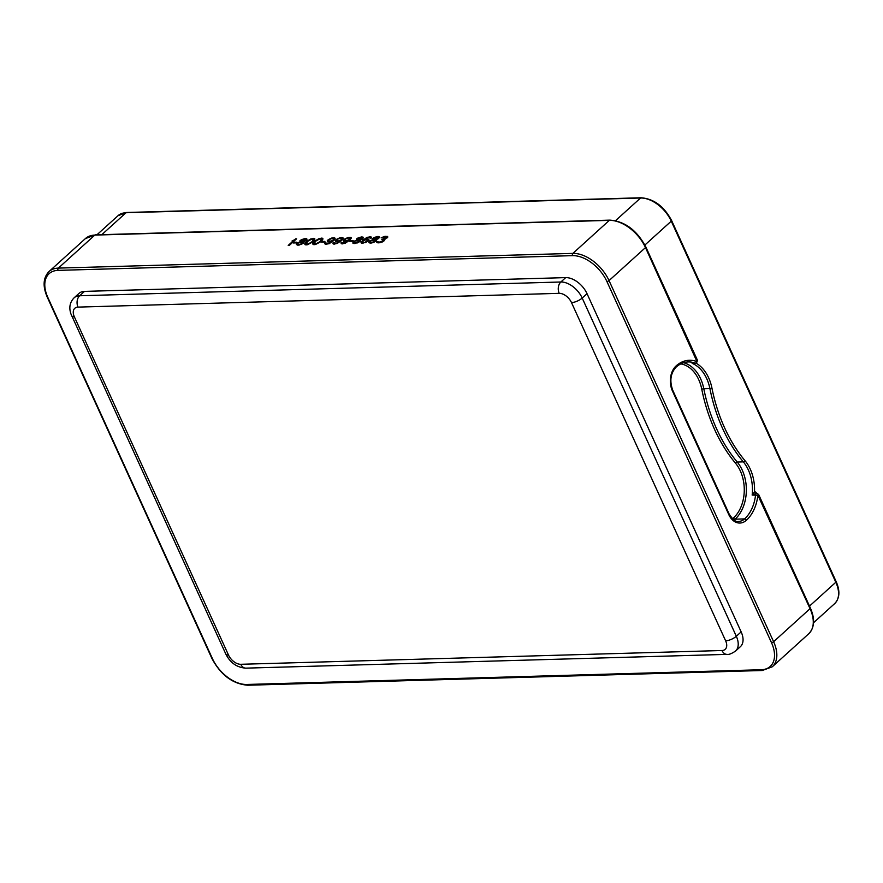 <?xml version="1.0" encoding="UTF-8"?>
<svg xmlns="http://www.w3.org/2000/svg" width="883" height="883" viewBox="0 0 883 883"><rect width="100%" height="100%" fill="white"/><g stroke="black" fill="none" stroke-linecap="round" stroke-linejoin="round"><path stroke-width="1.32" d="M74.117 297.814L78.951 293.432A19.437 11.865 47.8 0 1 84.492 291.39L565.694 277.615A19.437 11.865 47.8 0 1 587.029 293.675L741.157 631.886A19.437 11.865 47.8 0 1 740.373 646.687L735.539 651.058A19.437 11.865 -132.2 0 0 736.323 636.268L582.195 298.046A19.437 11.865 -132.2 0 0 560.86 281.997L79.669 295.761A19.437 11.865 -132.2 0 0 74.117 297.814C69.856 302.185 68.797 307.549 70.916 313.906L225.827 654.071C230.242 662.824 236.909 667.515 245.849 668.144L727.051 654.369C728.806 654.778 731.643 653.674 735.539 651.058M298.52 244.448L297.582 243.52L299.216 242.527L302.88 242.428L301.18 243.962L298.52 244.448L298.818 245.099M304.955 239.249L305.805 239.768L304.569 240.893L300.904 240.993L304.955 239.249M307.957 241.202L311.578 239.194L313.653 239.414L311.633 242.041L308.012 244.039L305.937 243.829L307.957 241.202M316.015 240.971L319.635 238.973L321.71 239.183L319.69 241.81L316.07 243.807L313.995 243.598L316.015 240.971M333.299 239.933L330.253 241.236L328.344 240.882L329.668 239.359L332.063 238.476L333.984 238.829L333.608 240.618M341.357 239.701L338.31 241.004L336.401 240.651L337.725 239.127L340.121 238.244L342.041 238.598L341.666 240.386M349.414 239.47L346.368 240.772L344.458 240.419L345.783 238.896L348.178 238.013L350.098 238.366L349.723 240.154M354.922 242.836L353.984 241.909L355.617 240.916L359.282 240.816L357.582 242.35L354.922 242.836L355.22 243.476M361.357 237.637L362.207 238.156L360.97 239.271L357.317 239.381L361.357 237.637M367.858 240.43L364.778 242.417L362.162 242.218L363.641 240.551L365.882 239.812L367.56 239.9L368.167 241.114M371.037 242.372L370.098 241.445L371.732 240.452L375.396 240.353L373.697 241.887L371.037 242.372L371.335 243.024M377.471 237.174L378.321 237.693L377.085 238.818L373.432 238.918L377.471 237.174M289.326 245.386L296.578 238.818L292.063 240.971L294.238 239.966L288.222 245.419L289.326 245.386M295.971 242.891L296.743 242.196L294.182 242.273L293.41 242.968L295.971 242.891M299.988 241.832L297.13 243.134L296.346 244.646L301.114 244.503L303.719 242.946L303.642 241.721L306.158 240.573L306.942 239.061L304.999 238.576L301.533 239.624L299.933 240.75L300.176 242.251M307.196 241.081L304.69 243.995L305.231 244.79L307.427 244.734L312.394 242.152L314.823 238.84L310.794 238.951L307.196 241.081L307.45 241.655M315.253 240.849L312.748 243.763L313.288 244.569L315.485 244.503L320.452 241.92L322.88 238.609L318.851 238.719L315.253 240.849L315.507 241.423M324.171 242.085L324.944 241.39L322.383 241.456L321.611 242.163L324.171 242.085M325.076 242.869L325.187 244.227L329.127 243.708L333.774 240.463L335.143 238.255L331.942 237.935L328.266 239.668L327.24 240.916L327.626 241.854L332.085 241.18L328.344 243.454L325.076 242.869L325.739 244.304M333.134 242.637L333.244 243.995L337.185 243.476L341.831 240.231L343.2 238.024L339.999 237.715L336.324 239.436L335.297 240.684L335.683 241.622L340.143 240.949L336.401 243.222L333.134 242.637L333.796 244.072M341.191 242.417L341.302 243.763L345.242 243.244L349.889 239.999L351.257 237.792L348.057 237.483L344.381 239.205L343.355 240.452L343.741 241.39L348.2 240.717L344.458 242.991L341.191 242.417L341.853 243.84M352.372 241.28L353.145 240.584L350.584 240.651L349.811 241.357L352.372 241.28M356.39 240.22L353.531 241.512L352.747 243.024L357.516 242.891L360.121 241.324L360.054 240.11L362.56 238.962L363.343 237.45L361.401 236.964L357.935 238.013L356.335 239.138L356.577 240.64M369.05 239.988L367.747 239.083L364.05 239.867L367.803 237.593L371.059 238.178L370.948 236.821L367.008 237.339L362.361 240.584L360.992 242.792L365.573 242.659L369.05 239.988M372.505 239.757L369.646 241.059L368.862 242.571L373.63 242.428L376.246 240.871L376.169 239.646L378.686 238.498L379.458 236.986L377.516 236.501L374.05 237.549L372.449 238.675L372.692 240.176M382.207 242.052L387.67 236.611L384.315 236.445L381.125 237.88L386.533 237.328L381.721 239.768L383.63 240.11L382.273 241.512L378.906 242.141L377.085 241.379L376.71 242.207L377.957 242.847L382.207 242.052M294.238 239.966L294.547 240.651M295.474 238.852L295.783 239.525M305.728 238.553L306.026 240.242M333.929 237.748L334.26 239.436M341.986 237.516L342.317 239.205M350.043 237.284L350.374 238.973M362.129 236.942L362.427 238.631M378.244 236.478L378.542 238.167M294.182 242.273L294.492 242.935M299.933 240.75L300.584 242.174M300.397 240.331L301.158 242.008M304.999 238.576L305.341 239.337M306.489 238.664L306.931 239.635M303.642 241.721L303.995 242.483M296.666 243.553L297.383 245.121M297.13 243.134L297.527 243.995M297.935 244.326L298.311 245.132M299.249 244.425L299.503 244.988M302.88 242.428L303.288 243.333M297.516 244.072L298.001 245.132M300.904 240.993L301.401 242.063M301.18 241.39L301.489 242.063M301.754 241.512L302.019 242.074M302.494 241.489L303.255 243.167M303.377 241.324L303.94 242.571M305.805 239.768L306.169 240.562M305.805 242.339L306.125 243.046M312.163 238.509L312.427 239.072M313.421 238.333L314.182 240.01M314.37 238.443L314.812 239.436M304.933 243.454L305.573 244.834M305.22 243.035L305.982 244.712M305.937 243.829L306.412 244.867M306.18 244.094L306.533 244.856M306.942 244.205L307.196 244.768M312.714 241.059L312.979 241.633M313.454 240.231L313.774 240.916M313.653 239.414L314.138 240.474M313.862 242.108L314.182 242.814M320.231 238.278L320.485 238.84M321.478 238.101L322.24 239.779M322.427 238.211L322.869 239.205M312.748 243.763L312.99 244.315M312.99 243.222L313.631 244.602M313.277 242.803L314.039 244.481M313.995 243.598L314.469 244.635M314.238 243.863L314.591 244.624M314.999 243.973L315.253 244.536M320.772 240.827L321.037 241.401M321.511 239.999L321.831 240.684M321.71 239.183L322.196 240.253M322.383 241.456L322.692 242.13M324.801 243.289L325.231 244.227M325.904 243.255L326.39 244.326M326.136 243.52L326.511 244.315M326.533 243.642L326.831 244.293M327.24 240.916L327.67 241.854M327.648 240.231L328.41 241.898M328.266 239.668L328.553 240.308M333.012 237.77L333.321 238.443M334.69 237.858L335.087 238.73M332.648 240.353L333.012 241.147M333.597 239.646L333.906 240.319M333.884 239.238L334.216 239.977M333.984 238.829L334.403 239.768M328.344 240.882L328.829 241.953M328.575 241.147L328.951 241.953M328.973 241.269L329.282 241.942M332.858 243.057L333.288 243.995M333.962 243.024L334.447 244.094M334.193 243.289L334.569 244.094M334.591 243.41L334.889 244.061M335.297 240.684L335.728 241.633M335.706 239.999L336.467 241.666M336.324 239.436L336.611 240.077M341.07 237.538L341.379 238.211M342.747 237.626L343.145 238.498M340.706 240.121L341.07 240.916M341.655 239.425L341.964 240.088M341.942 239.006L342.273 239.746M342.041 238.598L342.472 239.536M336.401 240.651L336.887 241.721M336.633 240.916L337.008 241.721M337.03 241.037L337.339 241.71M340.915 242.825L341.346 243.763M342.019 242.792L342.505 243.863M342.251 243.057L342.626 243.863M342.648 243.178L342.946 243.829M343.355 240.452L343.785 241.401M343.763 239.768L344.525 241.445M344.381 239.205L344.668 239.845M349.127 237.317L349.436 237.98M350.805 237.395L351.202 238.267M348.763 239.889L349.127 240.695M349.712 239.194L350.021 239.856M349.999 238.774L350.33 239.514M350.098 238.366L350.529 239.315M344.458 240.419L344.944 241.489M344.701 240.684L345.065 241.489M345.087 240.816L345.396 241.478M350.584 240.651L350.893 241.324M356.335 239.138L356.986 240.551M356.798 238.719L357.56 240.386M361.401 236.964L361.743 237.715M362.891 237.052L363.332 238.024M360.054 240.11L360.396 240.871M353.068 241.931L353.785 243.509M353.531 241.512L353.928 242.383M354.348 242.715L354.712 243.509M355.65 242.814L355.904 243.377M359.282 240.816L359.69 241.721M353.917 242.45L354.403 243.52M357.317 239.381L357.803 240.452M357.582 239.779L357.891 240.441M358.156 239.9L358.421 240.463M358.895 239.878L359.657 241.545M359.778 239.712L360.341 240.96M362.207 238.156L362.571 238.951M361.059 242.251L361.489 243.189M361.467 241.556L362.229 243.233M362.361 240.584L362.67 241.269M363.443 239.613L363.829 240.474M369.458 236.732L369.789 237.461M370.187 236.71L370.86 238.178M370.948 236.821L371.346 237.693M366.831 239.105L367.14 239.779M367.747 239.083L368.509 240.75M368.509 239.194L368.951 240.154M367.571 240.849L367.836 241.401M367.803 240.165L368.211 241.07M362.162 242.218L362.648 243.289M362.405 242.483L362.77 243.278M362.792 242.604L363.101 243.278M372.449 238.675L373.101 240.099M372.913 238.255L373.675 239.933M377.516 236.501L377.858 237.262M379.006 236.589L379.447 237.56M376.169 239.646L376.511 240.408M369.182 241.478L369.9 243.046M369.646 241.059L370.043 241.92M370.463 242.251L370.827 243.057M371.765 242.35L372.03 242.913M375.396 240.353L375.805 241.258M370.032 241.997L370.518 243.057M373.432 238.918L373.917 239.988M373.697 239.315L374.006 239.988M374.271 239.436L374.535 239.999M375.01 239.414L375.772 241.092M375.893 239.249L376.456 240.496M378.321 237.693L378.686 238.487M376.809 241.799L377.173 242.604M377.085 241.379L377.736 242.803M377.935 241.898L378.365 242.836M378.145 242.03L378.509 242.836M378.906 242.141L379.215 242.814M380.01 242.108L380.253 242.659M383.388 240.662L383.641 241.225M383.63 240.11L383.995 240.916M382.328 239.205L382.582 239.757M383.067 239.183L383.365 239.845M386.533 237.328L386.886 238.101M384.315 236.445L384.58 237.008M385.761 236.269L386.103 237.03M386.125 236.258L386.886 237.924M387.251 236.357L387.681 237.295M384.226 239.425L384.602 240.253M695.837 363.034L694.314 363.299M756.665 493.365A3.62 2.539 88.4 0 0 754.512 491.776L752.161 495.087L756.874 493.354A1.976 1.391 88.4 0 0 755.561 494.988A35.574 24.978 -91.6 0 1 744.59 518.906A16.468 11.567 -91.6 0 1 738.707 521.423C736.124 522.394 732.923 519.888 729.104 513.917L672.758 390.275C669.446 381.026 670.528 373.343 676.014 367.207C679.789 363.84 683.861 362.085 688.243 361.942A35.574 24.978 -91.6 0 1 695.528 363.266A1.976 1.391 88.4 0 0 695.936 363.332L697.57 360.496L645.815 246.931C636.93 230.297 624.965 221.357 609.921 220.121L95.419 234.845L85.43 238.565L48.984 271.578A32.936 20.099 47.8 0 1 58.388 268.101A1.645 1.159 88.4 0 0 58.046 270.375L572.559 255.651A31.291 19.095 47.8 0 1 606.897 281.5L771.466 642.614A31.291 19.095 47.8 0 1 761.267 669.744L246.765 684.468A31.291 19.095 47.8 0 1 212.417 658.608L47.859 297.505A31.291 19.095 47.8 0 1 58.046 270.375M696.29 363.288A37.053 26.015 -91.6 0 1 711.941 388.123A143.631 100.861 88.4 0 0 745.02 460.694A37.053 26.015 -91.6 0 1 754.512 491.776A1.645 1.17 -90.8 0 0 755.705 493.387M228.487 655.031A11.203 6.832 -132.2 0 0 240.783 664.292L721.985 650.517A11.203 6.832 -132.2 0 0 725.627 640.804L571.5 302.593A11.203 6.832 -132.2 0 0 559.204 293.344L78.002 307.107A11.203 6.832 -132.2 0 0 74.36 316.82L228.487 655.031A8.234 3.013 155.5 0 1 225.827 654.071M240.783 664.292A8.234 5.784 88.4 0 0 245.849 668.144M721.985 650.517A8.234 5.784 88.4 0 0 727.051 654.369M725.627 640.804A8.234 3.013 -24.5 0 0 736.323 636.268L741.157 631.886M571.5 302.593A8.234 3.013 -24.5 0 0 582.195 298.046L587.029 293.675M559.204 293.344A8.234 5.784 -91.6 0 1 560.86 281.997L565.694 277.615M78.002 307.107A8.234 5.784 -91.6 0 1 79.669 295.761L84.492 291.39M74.36 316.82A8.234 3.013 155.5 0 1 71.7 315.86M761.267 669.744A1.645 1.159 -91.6 0 0 762.283 670.506L247.781 685.23C232.737 683.994 220.772 675.053 211.887 658.42L47.329 297.306A1.645 0.607 -24.5 0 0 47.859 297.505M645.815 246.931A1.645 0.607 -24.5 0 1 645.484 247.582L609.038 280.595L773.607 641.709L810.053 608.685A1.645 0.607 -24.5 0 0 810.384 608.045C815.141 619.027 814.59 627.603 808.729 633.773A32.936 20.099 -132.2 0 0 810.053 608.685L757.879 495.242A37.218 26.137 -91.6 0 1 746.4 520.264A18.113 12.715 -91.6 0 1 728.773 514.568L672.427 390.926A18.113 12.715 -91.6 0 1 676.08 365.948A37.218 26.137 -91.6 0 1 696.996 361.644L645.484 247.582A32.936 20.099 -132.2 0 0 609.336 220.364L94.834 235.088L58.388 268.101L572.89 253.388A1.645 1.159 88.4 0 0 572.559 255.651M95.419 234.845A1.645 1.159 -91.6 0 0 94.834 235.088A32.936 20.099 -132.2 0 0 85.43 238.565M247.781 685.23A1.645 1.159 -91.6 0 1 246.765 684.468M762.283 670.506L772.283 666.786A32.936 20.099 47.8 0 0 773.607 641.709A1.645 0.607 155.5 0 1 771.466 642.614M609.921 220.121A1.645 1.159 -91.6 0 0 609.336 220.364L572.89 253.388A32.936 20.099 47.8 0 1 609.038 280.595A1.645 0.607 155.5 0 1 606.897 281.5M758.298 495.12A1.645 0.607 -24.5 0 0 758.618 494.469L756.874 493.354M757.879 495.242L752.161 495.087A35.574 24.978 -91.6 0 0 743.309 461.853L737.206 462.019A35.574 24.978 -91.6 0 1 735.097 519.182A16.468 11.567 -91.6 0 1 734.038 520.032M746.4 520.264A1.645 1.004 -132.2 0 0 744.59 518.906L735.097 519.182A1.479 0.905 -132.2 0 1 733.475 517.957A14.989 10.519 -91.6 0 1 732.46 518.763M728.773 514.568A1.645 0.607 -24.5 0 0 729.104 513.917M672.427 390.926A1.645 0.607 -24.5 0 0 672.758 390.275M676.08 365.948A1.645 1.004 47.8 0 1 676.014 367.207M696.996 361.644A1.645 1.126 111.7 0 1 695.528 363.266L692.129 363.354A35.574 24.978 -91.6 0 1 709.888 388.531L703.795 388.697A145.11 101.898 88.4 0 0 737.206 462.019A1.479 0.784 140.1 0 0 735.495 463.178A34.084 23.94 -91.6 0 1 733.475 517.957M697.239 361.147A1.645 0.607 -24.5 0 0 697.57 360.507M836.157 581.61A1.645 0.607 155.5 0 1 835.826 582.261A27.991 17.086 47.8 0 1 834.7 603.575C839.733 598.266 840.219 590.948 836.157 581.61L671.588 220.496A1.645 0.607 155.5 0 1 671.268 221.147L835.826 582.261L809.501 606.102M644.888 245.032L671.268 221.147A27.991 17.086 47.8 0 0 640.539 198.013A1.645 1.159 88.4 0 1 641.124 197.77C653.917 198.818 664.071 206.401 671.588 220.496M615.539 220.662L640.539 198.013L126.026 212.737L101.832 234.657M683.574 362.736A35.574 24.978 -91.6 0 1 703.795 388.697L701.742 389.105A146.6 102.936 88.4 0 0 735.495 463.178M680.738 363.906A34.084 23.94 -91.6 0 1 701.742 389.105M711.941 388.123L709.888 388.531A145.11 101.898 88.4 0 0 743.309 461.853A1.479 0.784 140.1 0 0 745.02 460.694M126.611 212.494A1.645 1.159 88.4 0 0 126.026 212.737A27.991 17.086 47.8 0 0 118.035 215.695L126.611 212.494L641.124 197.77M47.329 297.306C42.561 286.324 43.112 277.748 48.984 271.578M808.729 633.773L772.283 666.786M810.384 608.045L758.618 494.469M813.552 622.736L834.7 603.575M695.936 363.332L693.265 363.41M96.942 234.801L118.035 215.695"/></g></svg>
